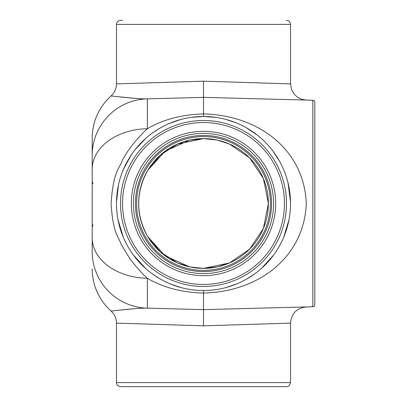 <?xml version="1.0" encoding="UTF-8"?>
<svg xmlns="http://www.w3.org/2000/svg" width="407" height="407" viewBox="0 0 407 407"><rect width="100%" height="100%" fill="white"/><g stroke="black" fill="none" stroke-linecap="round" stroke-linejoin="round"><path stroke-width="0.61" d="M92.196 181.415L93.071 183.928L92.196 181.415L92.196 169.195L92.196 237.805L92.196 227.243L93.071 224.725M92.196 169.195L92.196 138.314L92.196 169.195A56.665 40.486 0 0 1 147.375 128.724L147.375 98.845C139.204 99.257 116.763 96.495 111.294 95.971C110.567 95.787 139.189 99.364 147.375 98.845A56.665 56.665 0 0 0 92.196 155.489A56.665 56.665 0 0 1 147.375 98.845L203.5 97.375L203.5 116.478L216.28 117.42M111.498 95.996L114.464 96.317M117.292 96.617L134.91 98.346M147.375 308.155A56.665 56.665 0 0 1 92.196 251.511L92.196 237.805A56.665 40.486 0 0 0 147.375 278.276C142.618 274.206 136.757 267.633 129.782 258.567L121.098 244.297C118.442 236.228 113.009 233.964 111.08 203.48C113.451 170.33 119.282 169.292 122.161 160.663C125.926 153.887 129.329 148.657 132.367 144.973C138.197 137.841 143.198 132.423 147.375 128.724C163.044 119.49 181.751 114.565 203.5 113.945C261.197 115.354 304.38 151.852 306.283 203.5C304.385 255.143 261.197 291.651 203.5 293.055L203.5 309.625L147.375 308.155C139.179 307.636 110.567 311.207 111.294 311.029C116.768 310.505 139.199 307.743 147.375 308.155L147.375 278.276C163.039 287.51 181.751 292.435 203.5 293.055L203.5 290.522A87.022 87.022 0 0 0 278.861 159.992A87.022 87.022 0 0 0 128.139 159.992A87.022 87.022 0 0 0 203.5 290.522A87.022 87.022 0 0 0 278.861 159.992A87.022 87.022 0 0 0 128.139 159.992A87.022 87.022 0 0 0 203.5 290.522M133.557 308.765L118.646 310.236M113.955 310.739L111.447 311.014M195.935 290.191L190.817 289.591M180.881 287.53L170.08 283.847M159.946 278.841L152.625 274.099M145.884 268.717L133.262 254.874M123.392 237.5L117.999 219.709M116.494 201.979L118.493 184.895M123.601 169.022L130.978 155.408M135.119 149.679L145.721 138.426M153.505 132.275L159.732 128.286M169.195 123.525L180.642 119.536M190.827 117.404L203.5 116.478L203.5 109.519L203.5 116.478M92.196 268.813C91.951 270.35 92.872 282.041 95.823 288.767C99.115 297.425 104.202 304.853 111.086 311.05C114.591 314.311 116.387 318.335 116.483 323.117L203.5 325.824L203.5 309.625L203.922 309.635M225.712 119.363L236.157 122.838M246.001 127.564L257.01 134.875M272.985 151.114L279.573 161.248M288.024 182.794L290.506 201.826M288.99 219.744L283.674 237.342M273.611 255.047L261.355 268.503M254.629 273.916L246.968 278.887M236.803 283.898L226.063 287.546M216.249 289.581L211.035 290.196M203.5 81.176L116.478 83.883L116.478 24.4L290.522 24.4L290.522 83.883L203.5 81.176L203.5 97.375L312.835 100.239L312.835 306.761A2.025 2.025 0 0 0 314.804 304.741A2.025 2.025 0 0 1 312.835 306.761L203.5 309.625M203.5 325.824L290.522 323.117C291.422 313.487 296.678 308.089 306.283 306.934M147.695 170.391L160.389 155.001L177.498 144.047L203.5 138.609L189.672 140.1L165.145 151.16L147.695 170.391C135.694 192.46 135.694 214.53 147.69 236.604M147.695 236.609L160.389 251.999L177.498 262.953L189.672 266.9L203.5 268.391L189.672 266.9L165.145 255.84L147.695 236.609C135.694 214.54 135.694 192.47 147.69 170.396M314.804 304.741L314.804 102.259A2.025 2.025 0 0 0 312.835 100.239A2.025 2.025 0 0 1 314.804 102.259M203.5 138.609L217.328 140.1L229.487 144.042L249.679 157.911L263.38 178.505L268.391 203.5L263.38 228.495L249.679 249.089L229.502 262.953L203.5 268.391L217.328 266.9L229.487 262.958L249.679 249.089L263.38 228.495L268.391 203.5L263.38 178.505L249.679 157.911L229.502 144.047L217.328 140.1L203.5 138.609A64.891 64.891 0 0 1 259.697 235.943A64.891 64.891 0 0 1 147.303 235.943A64.891 64.891 0 0 1 203.5 138.609M203.5 131.324A72.176 72.176 0 0 1 266.005 239.586A72.176 72.176 0 0 1 140.995 239.586A72.176 72.176 0 0 1 203.5 131.324M120.528 386.65L286.472 386.65C288.354 386.915 289.708 385.561 290.522 382.6L116.478 382.6C116.717 385.063 118.066 386.411 120.528 386.65M122.548 386.65L284.452 386.65M203.5 122.548A80.952 80.952 0 0 1 273.606 243.976A80.952 80.952 0 0 1 133.394 243.976A80.952 80.952 0 0 1 203.5 122.548M122.548 20.35L120.528 20.35C118.066 20.589 116.717 21.937 116.478 24.4M203.5 136.584A66.916 66.916 0 0 0 145.553 236.955A66.916 66.916 0 0 0 261.447 236.955A66.916 66.916 0 0 0 203.5 136.584M203.5 135.424A68.076 68.076 0 0 1 262.454 237.54A68.076 68.076 0 0 1 144.546 237.54A68.076 68.076 0 0 1 203.5 135.424M203.5 133.399A70.101 70.101 0 0 0 142.791 238.548A70.101 70.101 0 0 0 264.209 238.548A70.101 70.101 0 0 0 203.5 133.399M203.5 286.472A82.972 82.972 0 0 1 131.644 162.011A82.972 82.972 0 0 1 275.356 162.011A82.972 82.972 0 0 1 203.5 286.472M116.483 83.883C116.387 88.665 114.591 92.689 111.08 95.945C104.177 102.172 99.074 109.636 95.787 118.335C92.847 125.035 91.951 136.823 92.196 138.187M290.517 83.883L291.519 89.459L293.93 93.819L296.932 96.78L299.476 98.362L302.391 99.481L306.283 100.066M203.5 97.375L203.922 97.365M116.478 323.117L116.478 382.6M290.522 323.117L290.522 382.6M290.522 24.4C290.166 21.83 288.817 20.477 286.472 20.35M93.071 224.73L92.196 227.243"/></g></svg>
